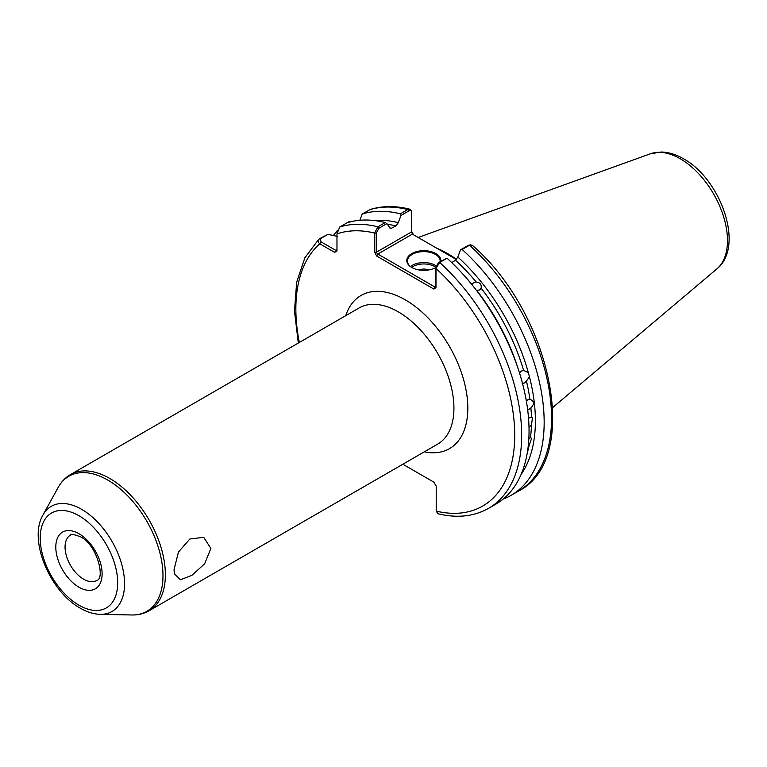 <?xml version="1.0" encoding="UTF-8"?>
<svg xmlns="http://www.w3.org/2000/svg" width="767" height="767" viewBox="0 0 767 767"><rect width="100%" height="100%" fill="white"/><g stroke="black" fill="none" stroke-linecap="round" stroke-linejoin="round"><path stroke-width="1.15" d="M174.023 569.756L178.443 552.067L189.813 539.028L203.725 537.303L210.867 548.482L204.626 563.793L191.875 575.375L180.408 579.737L174.387 573.754L174.023 569.756M519.403 372.944L521.32 371.065L523.631 370.499A149.44 86.278 -120 0 0 481.101 288.124C481.714 284.509 480.075 282.477 476.182 281.997A149.44 86.278 -120 0 0 455.579 260.301L457.803 257.003A151.808 87.649 60 0 1 528.358 372.685L523.957 370.538M481.101 288.124L479.634 289.974L476.71 290.367A149.44 86.278 60 0 1 517.696 367.412M465.511 277.021A149.44 86.278 60 0 1 472.098 284.634L473.613 282.486L476.182 281.997M527.322 452.741A149.44 86.278 -120 0 0 529.22 445.081L531.636 438.283L530.438 437.765A149.44 86.278 -120 0 0 531.435 425.244L532.48 417.469L531.435 417.104A149.44 86.278 -120 0 0 530.898 407.919C534.618 404.046 534.292 401.17 529.911 399.291A149.44 86.278 -120 0 0 526.45 381.065L529.46 376.827L528.358 372.685M531.435 425.244L529.009 427.209M528.54 418.255L531.435 417.104M530.697 399.511L527.821 399.799L526.354 401.036M530.898 407.919L527.715 410.192M529.22 445.081L528.262 445.963M528.511 438.36L530.438 437.765M522.222 383.51L524.494 382.944L526.45 381.065M435.627 267.616A16.375 9.453 0 0 0 435.714 267.568A17.027 9.837 180 0 1 411.774 267.482L411.774 267.482A17.027 9.837 180 0 1 411.774 253.58A17.027 9.837 180 0 1 435.867 253.58A17.027 9.837 180 0 1 440.804 261.24M440.172 261.605A16.375 9.453 0 0 0 440.2 261.068A16.375 9.453 0 0 0 435.397 254.385A16.375 9.453 0 0 0 417.555 252.333A16.375 9.453 0 0 0 407.44 261.068A16.375 9.453 0 0 0 412.013 267.616M428.216 270.032A6.548 3.777 0 0 0 419.424 270.032M456.653 259.371A114.724 66.24 -120 0 0 447.909 253.772A114.724 66.24 -120 0 0 436.845 248.259M455.579 260.301L451.686 262.554M529.46 376.827A151.808 87.649 60 0 1 521.119 474.399M411.428 230.915L413.509 234.788M353.654 221.117L349.292 221.5L339.733 227.022L336.972 233.897L336.972 251.039L334.652 252.372L319.81 243.801C317.682 242.094 317.557 240.407 319.417 238.748L327.979 234.347L320.338 238.758L320.961 241.797L335.812 250.368L336.972 249.697M333.396 235.536A159.68 92.193 60 0 1 337.221 230.608M337.538 236.457L327.979 234.347M298.315 343.041L294.48 311.143L296.656 282.256L304.863 257.808L318.861 239.151L320.338 238.758M347.115 222.756A159.68 92.193 60 0 1 385.274 222.555L386.913 223.619L390.528 228.652L396.06 225.939A149.44 86.278 -120 0 0 387.402 224.347M435.982 287.615L435.714 267.558L438.523 262.554L447.017 258.201L439.635 262.458L435.982 268.479L435.982 287.615L433.892 289.082L376.683 256.053L374.603 252.17L374.603 233.043L377.891 226.811L385.274 222.555M511.1 495.348L518.482 491.081C581.923 459.232 551.617 313.435 472.146 245.143L469.509 245.21L462.127 249.476A159.68 92.193 60 0 1 511.1 495.348A159.68 92.193 60 0 1 503.181 499.087M462.127 249.476L460.497 249.869L457.803 257.003M447.017 258.201A159.68 92.193 60 0 1 495.99 504.063L488.598 508.329A159.68 92.193 60 0 0 439.635 262.458L438.523 262.554M409.77 209.17C395.523 205.642 382.34 205.757 370.231 209.496L362.225 214.031A159.68 92.193 60 0 1 400.384 213.83L407.776 209.564L409.77 209.17L411.256 210.743L411.697 212.699C411.553 210.752 410.613 210.168 408.878 210.935L400.968 215.508L400.384 213.83M402.838 464.236L433.892 482.165L436.212 486.182L436.212 511.119L437.995 513.756C457.084 518.367 473.958 516.555 488.598 508.329M362.225 214.031L359.838 220.273M374.574 220.57A151.808 87.649 60 0 1 398.284 222.641L400.968 215.508M398.284 222.641L396.06 225.939M456.461 259.591L412.358 234.127L377.843 254.05L435.052 287.079L435.714 286.695M386.913 223.619L379.003 228.192L376.185 233.197L376.185 252.333L411.697 231.826L411.697 212.699M460.497 249.869L468.407 245.306L470.746 244.759M353.462 221.155L349.033 222.2M334.652 252.372L335.812 250.368M299.331 342.456A154.761 89.356 -120 0 1 319.81 243.801L320.961 241.797M436.212 511.119A154.761 89.356 -120 0 0 514.724 435.1A154.761 89.356 -120 0 0 435.982 268.479L435.714 267.558M433.892 289.082L435.052 287.079M376.185 233.197L374.603 233.043A154.761 89.356 -120 0 0 336.972 233.897M376.683 256.053L377.843 254.05L376.185 252.333L374.603 252.17M412.358 234.127L411.697 231.826M435.723 267.204A15.398 8.888 0 0 0 434.707 266.552A15.398 8.888 0 0 0 411.649 267.395M410.479 266.552A16.375 9.453 180 0 1 435.397 265.344A16.375 9.453 180 0 1 436.059 265.746M83.593 579.181A26.203 15.129 -120 0 0 96.69 580.475C105.482 579.027 97.102 544.484 80.314 536.718C73.258 534.187 69.979 533.65 70.487 535.088A26.203 15.129 -120 0 0 66.47 556.085A26.203 15.129 -120 0 0 83.593 579.181M78.963 533.717A32.751 18.907 60 0 1 102.116 573.831A32.751 18.907 60 0 1 78.963 587.206A32.751 18.907 60 0 1 55.799 547.092A32.751 18.907 60 0 1 78.963 533.717M78.963 605.192A54.783 31.629 -120 0 0 117.696 582.824A54.783 31.629 -120 0 0 78.963 515.731A54.783 31.629 -120 0 0 40.22 538.089A54.783 31.629 -120 0 0 78.963 605.192M81.638 509.336A60.718 35.061 60 0 1 123.487 572.038A60.718 35.061 60 0 1 100.285 614.338L131.79 614.981A77.994 45.032 -120 0 0 161.597 560.639A77.994 45.032 -120 0 0 107.831 480.104A77.994 45.032 -120 0 0 58.158 487.448L42.962 515.05A60.718 35.061 60 0 1 81.638 509.336M650.445 153.774L661.116 152.019C668.556 152.173 676.015 154.416 683.493 158.769C720.779 179.047 744.987 246.562 716.905 268.881A66.815 38.571 -120 0 0 722.888 214.492A66.815 38.571 -120 0 0 680.233 158.759A66.815 38.571 -120 0 0 650.445 153.774L418.178 237.482M149.095 610.743L437.65 444.141A78.608 45.387 -120 0 0 449.702 381.151A78.608 45.387 -120 0 0 398.341 311.881A78.608 45.387 -120 0 0 359.042 307.989L70.478 474.581A78.608 45.387 60 0 1 109.786 478.474A78.608 45.387 60 0 1 161.137 547.743A78.608 45.387 60 0 1 149.095 610.743C143.88 613.705 138.108 615.115 131.79 614.981M345.725 315.668A88.435 51.063 60 0 1 405.292 299.849A88.435 51.063 60 0 1 467.074 396.597A88.435 51.063 60 0 1 424.343 451.83M339.733 227.022A159.68 92.193 60 0 1 377.891 226.811L379.003 228.192M408.878 210.935L407.776 209.564A159.68 92.193 -120 0 0 369.608 209.775M518.482 491.081A159.68 92.193 -120 0 0 469.509 245.21L468.407 245.306M389.684 227.904A149.44 86.278 60 0 1 391.822 228.384M349.292 221.5L350.212 221.51M42.962 515.05C28.063 539.997 50.133 591.693 80.314 608.193C87.016 612.085 93.679 614.137 100.285 614.338M716.905 268.881L552.758 407.498M70.478 474.581C65.31 477.62 61.197 481.906 58.158 487.448M336.972 232.564L337.144 231.155L336.972 232.564"/></g></svg>
